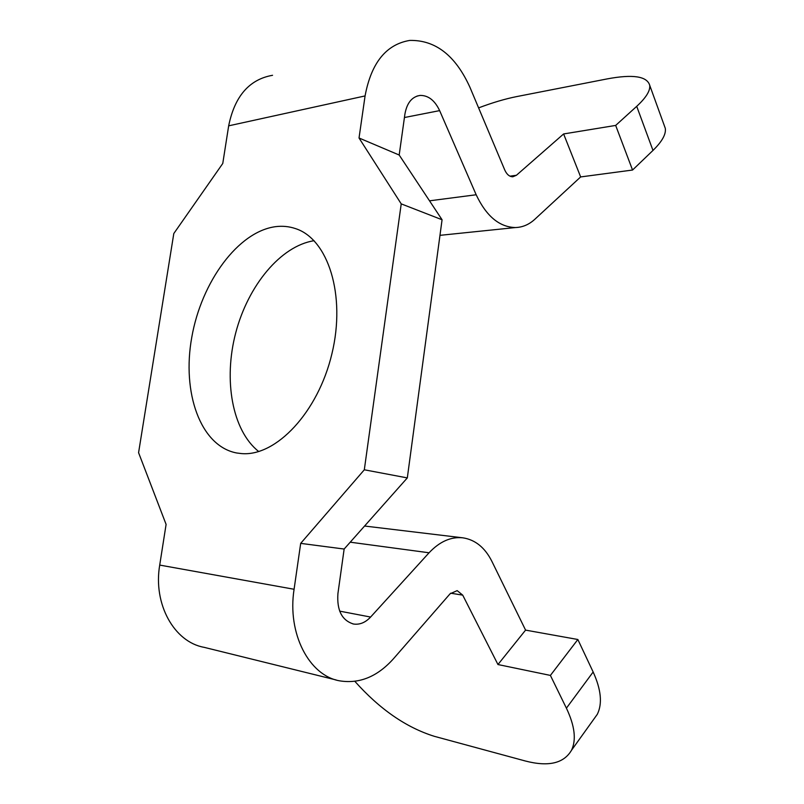 <?xml version="1.0" encoding="UTF-8"?>
<svg xmlns="http://www.w3.org/2000/svg" width="804" height="804" viewBox="0 0 804 804"><rect width="100%" height="100%" fill="white"/><g stroke="black" fill="none" stroke-linecap="round" stroke-linejoin="round"><path stroke-width="1.21" d="M354.865 681.35C379.689 709.188 406.171 727.509 434.341 736.323L525.223 760.966C548.358 766.996 563.775 763.438 571.493 750.283C576.478 739.911 574.79 725.871 566.408 708.173L550.398 675.42L497.957 664.536L462.722 595.141L457.164 590.628L450.079 593.794L393.478 658.747C377.438 676.656 359.509 684.023 339.7 680.847C309.088 675.702 287.088 633.431 294.083 589.272L300.686 543.373L364.312 469.787L401.226 203.874L359.026 137.997L365.076 95.927C371.257 62.873 386.151 44.371 409.769 40.421C435.426 39.909 455.456 55.476 469.868 87.133L504.781 170.056C506.801 174.478 509.475 176.719 512.811 176.779L516.419 175.272L563.614 133.946L580.649 176.93L534.811 219.291C529.032 224.587 522.56 227.341 515.404 227.552C499.374 227.1 486.299 216.165 476.169 194.759L429.527 200.819M272.556 75.295C249.31 79.375 234.678 96.229 228.668 125.836L222.768 163.473L173.805 233.532L138.579 452.692L166.096 524.409L159.715 565.081C152.971 604.146 174.237 642.074 204.095 647.331L336.102 679.953M275.661 226.648C238.084 231.522 201.452 281.973 191.784 337.248C181.734 392.483 200.317 446.069 236.617 452.974L241.441 453.577C275.862 456.772 318.072 412.452 331.931 353.71C346.132 295.028 328.042 238.949 295.51 228.607C289.138 226.447 282.526 225.793 275.661 226.648M300.686 543.373L344.142 549.042L337.921 593.603C336.745 610.357 341.951 620.487 353.539 624.025C359.72 624.909 365.408 622.577 370.604 617.05L429.065 552.78C439.698 541.524 450.994 536.539 462.943 537.836C475.315 539.775 484.953 547.604 491.877 561.333L525.575 630.115L577.855 639.502L593.151 671.993C601.141 689.561 602.538 703.661 597.312 714.294L571.493 750.283M364.312 469.787L407.316 477.908L442.069 219.753L399.186 155.021L404.914 114.078C406.935 102.862 412.01 96.651 420.15 95.415C428.321 95.344 434.813 100.41 439.637 110.62L476.169 194.759M401.226 203.874L442.069 219.753M407.316 477.908L344.142 549.042M359.026 137.997L399.186 155.021M258.727 451.546C232.105 430.512 223.321 379.91 235.733 332.826C248.044 285.711 280.556 245.954 314.073 240.708M664.184 125.263L665.3 128.338C666.194 134.167 662.084 141.534 652.979 150.428L636.718 106.329C646.094 97.676 650.426 90.661 649.712 85.284C646.999 76.209 632.798 74.089 607.131 78.913L516.771 96.57C505.143 98.882 492.42 102.651 478.601 107.887M636.718 106.329L615.673 125.424L563.614 133.946M615.673 125.424L632.547 170.036L652.979 150.428M632.547 170.036L580.649 176.93M593.05 720.233L597.312 714.294M550.398 675.42L577.855 639.502M497.957 664.536L525.575 630.115M516.419 175.272L509.987 176.166M365.076 95.927L228.668 125.836M294.083 589.272L159.715 565.081M462.722 595.141L450.642 593.191M429.065 552.78L350.232 542.187M370.604 617.05L339.68 611.14M439.637 110.62L404.432 117.525M566.408 708.173L593.151 671.993M364.584 526.027L462.943 537.836M353.539 624.025L352.845 623.884M420.15 95.415L416.974 96.088M439.969 235.341L515.404 227.552M649.712 85.284L665.3 128.338"/></g></svg>
